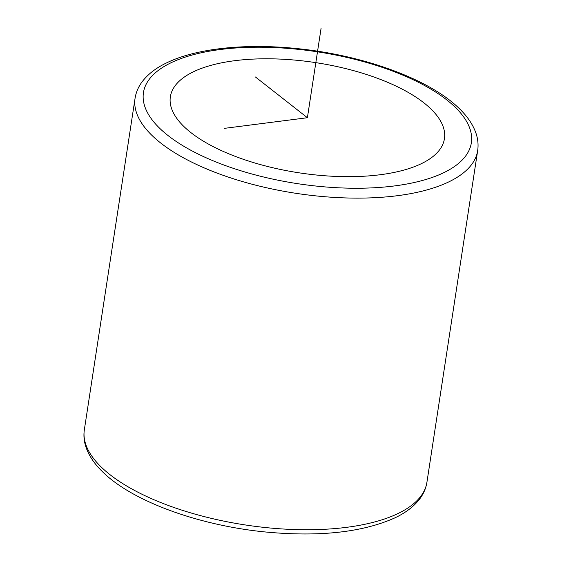 <?xml version="1.0" encoding="UTF-8"?>
<svg xmlns="http://www.w3.org/2000/svg" width="562" height="562" viewBox="0 0 562 562"><rect width="100%" height="100%" fill="white"/><g stroke="black" fill="none" stroke-linecap="round" stroke-linejoin="round"><path stroke-width="0.84" d="M315.38 174.915A138.631 55.722 -171.3 0 1 170.363 96.755A138.631 55.722 -171.3 0 1 299.42 60.534A138.631 55.722 -171.3 0 1 444.437 138.695A138.631 55.722 -171.3 0 1 315.38 174.915M224.217 128.382L307.4 117.725L255.464 77.001M307.4 117.725L321.113 28.1M297.853 49.301A165.86 66.667 -171.3 0 1 471.385 134.775A165.86 66.667 -171.3 0 1 316.947 186.148A165.86 66.667 -171.3 0 1 143.415 100.682A165.86 66.667 -171.3 0 1 297.853 49.301M135.077 98.238C135.983 92.533 138.196 87.236 141.729 82.333C147.413 74.598 155.674 68.128 166.521 62.923C196.314 48.29 245.763 43.176 297.593 48.641C362.968 55.216 428.216 78.722 458.22 107.56C467.008 115.765 472.965 124.413 476.07 133.496C477.981 139.228 478.508 144.947 477.665 150.658A173.286 69.653 -171.3 0 1 316.35 195.934A173.286 69.653 -171.3 0 1 135.077 98.238L84.335 429.86A173.286 69.653 -171.3 0 0 265.601 527.556A173.286 69.653 -171.3 0 0 426.923 482.28C426.01 488.041 423.755 493.387 420.165 498.325C414.461 506.032 406.186 512.474 395.339 517.665C362.673 532.418 319.026 537.16 264.407 531.884C199.032 525.301 133.784 501.796 103.78 472.965C94.992 464.753 89.035 456.105 85.93 447.022C84.019 441.296 83.492 435.571 84.335 429.86M477.665 150.658L426.923 482.28"/></g></svg>
